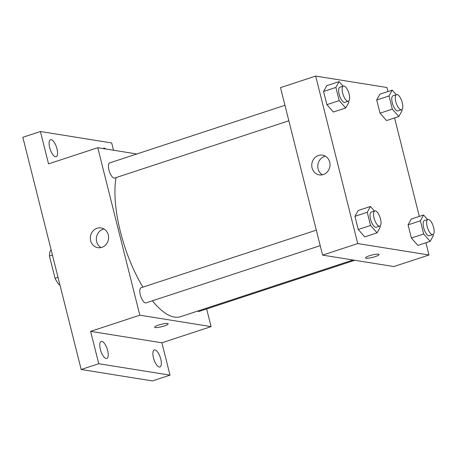 <?xml version="1.0" encoding="UTF-8"?>
<svg xmlns="http://www.w3.org/2000/svg" width="457" height="457" viewBox="0 0 457 457"><rect width="100%" height="100%" fill="white"/><g stroke="black" fill="none" stroke-linecap="round" stroke-linejoin="round"><path stroke-width="0.69" d="M58.033 277.365L55.046 278.347L49.436 256.011A21.416 7.975 71.8 0 1 50.47 250.459L51.213 250.213M59.913 284.848L59.079 284.717A21.416 7.975 71.8 0 1 55.046 278.347M59.816 284.471L59.079 284.717M52.424 255.029L49.436 256.011M206.655 308.955L211.094 326.618L161.887 342.79L170.015 375.146L152.438 380.921L81.175 369.49L22.85 137.294L40.422 131.519L111.691 142.955L113.519 150.233M160.761 359.048A8.969 3.342 -108.2 0 1 159.921 366.982A8.969 3.342 -108.2 0 1 153.472 357.877A8.969 3.342 -108.2 0 1 154.317 349.942A8.969 3.342 -108.2 0 1 160.761 359.048M107.635 350.525A8.969 3.342 -108.2 0 1 106.795 358.459A8.969 3.342 -108.2 0 1 100.346 349.354A8.969 3.342 -108.2 0 1 101.191 341.419A8.969 3.342 -108.2 0 1 107.635 350.525M161.887 342.79L90.617 331.359L98.746 363.709L81.175 369.49M170.015 375.146L98.746 363.709M211.094 326.618L139.825 315.187L90.617 331.359M139.825 315.187L97.758 147.702L48.551 163.874L40.422 131.519M101.86 247.346A9.997 9.111 99.1 0 1 97.878 247.671A9.997 9.111 99.1 0 1 90.463 236.355A9.997 9.111 99.1 0 1 101.043 227.923A9.997 9.111 99.1 0 1 108.583 237.052A9.997 9.111 99.1 0 1 101.86 247.346M56.965 148.788A8.969 3.342 -108.2 0 1 56.12 156.722A8.969 3.342 -108.2 0 1 49.676 147.617A8.969 3.342 -108.2 0 1 50.516 139.682A8.969 3.342 -108.2 0 1 56.965 148.788M103.093 148.559A8.969 3.342 -108.2 0 1 103.642 148.205A8.969 3.342 -108.2 0 1 105.807 148.993M152.392 300.803A83.711 31.173 71.8 0 0 174.5 317.095A83.711 31.173 71.8 0 0 180.561 316.69L353.038 259.999M116.027 177.602A83.711 31.173 71.8 0 0 142.91 287.139M97.758 147.702L136.849 153.975M284.957 105.293L109.691 162.898A7.975 2.971 71.8 0 0 109.137 170.678A7.975 2.971 71.8 0 0 114.096 178.087A7.975 2.971 71.8 0 0 114.673 178.047L288.853 120.797M197.675 311.063A7.975 2.971 71.8 0 0 198.578 311.457A7.975 2.971 71.8 0 0 199.155 311.417L354.763 260.273M320.214 245.649L146.029 302.9A7.975 2.971 -108.2 0 1 140.722 296.25A7.975 2.971 -108.2 0 1 141.053 287.75L316.318 230.145M167.553 323.499A6.975 1.222 -14.1 0 1 168.165 323.824A6.975 1.222 -14.1 0 1 161.698 326.709A6.975 1.222 -14.1 0 1 154.632 327.223A6.975 1.222 -14.1 0 1 159.801 324.687A6.975 1.222 -14.1 0 1 167.553 323.499M168.165 323.819A6.975 1.222 -14.1 0 1 161.698 326.704A6.975 1.222 -14.1 0 1 154.632 327.218M100.98 247.58A9.997 9.111 99.1 0 1 96.49 237.32A9.997 9.111 99.1 0 1 103.962 228.98M425.93 242.764L429.003 254.995L393.86 266.545L322.591 255.115L280.518 87.63L315.667 76.079L386.936 87.51L387.947 91.543M394.574 117.917L419.309 216.395M348.64 101.111L348.908 102.179L345.703 107.995L333.404 112.039L326.886 104.664L323.579 91.48L326.778 85.665L339.083 81.62L343.11 86.179M433.127 234.487L433.396 235.555L430.191 241.365L417.892 245.409L411.374 238.034L408.067 224.85L411.266 219.04L423.57 214.996L427.598 219.554M429.003 254.995L357.734 243.564L315.667 76.079M401.766 109.634L402.034 110.703L398.835 116.518L386.531 120.557L380.018 113.187L376.705 100.003L379.91 94.188L392.209 90.143L396.236 94.702M380.001 225.964L380.27 227.032L377.065 232.842L364.766 236.886L358.248 229.517L354.935 216.327L358.139 210.517L370.444 206.473L374.472 211.031M357.734 243.564L322.591 255.115M323.282 174.568A9.997 9.111 99.1 0 1 319.3 174.894A9.997 9.111 99.1 0 1 311.891 163.577A9.997 9.111 99.1 0 1 322.471 155.146A9.997 9.111 99.1 0 1 330.011 164.274A9.997 9.111 99.1 0 1 323.282 174.568M378.43 254.189A6.975 1.222 -14.1 0 1 379.047 254.509A6.975 1.222 -14.1 0 1 372.581 257.394A6.975 1.222 -14.1 0 1 365.514 257.908A6.975 1.222 -14.1 0 1 370.684 255.372A6.975 1.222 -14.1 0 1 378.43 254.189M379.047 254.509A6.975 1.222 -14.1 0 1 372.581 257.394A6.975 1.222 -14.1 0 1 365.514 257.908M322.408 174.803A9.997 9.111 99.1 0 1 317.912 164.543A9.997 9.111 99.1 0 1 325.39 156.203M377.065 232.842L370.553 225.472L367.239 212.288L370.444 206.473M374.78 210.928L371.267 212.082A7.975 2.971 71.8 0 0 370.713 219.863A7.975 2.971 71.8 0 0 375.665 227.272A7.975 2.971 71.8 0 0 376.242 227.232L379.756 226.078A7.975 2.971 71.8 0 0 380.087 217.578A7.975 2.971 71.8 0 0 374.78 210.928A7.975 2.971 71.8 0 0 374.226 218.709A7.975 2.971 71.8 0 0 379.179 226.118A7.975 2.971 71.8 0 0 379.756 226.078M364.766 236.886L358.248 229.517L354.935 216.327L358.139 210.517M370.553 225.472L358.248 229.517M367.239 212.288L354.935 216.327M345.703 107.995L339.191 100.62L335.878 87.436L339.083 81.62M343.418 86.076L339.905 87.236A7.975 2.971 71.8 0 0 339.351 95.01A7.975 2.971 71.8 0 0 344.304 102.419A7.975 2.971 71.8 0 0 344.881 102.379L348.4 101.225A7.975 2.971 71.8 0 0 348.731 92.725A7.975 2.971 71.8 0 0 343.418 86.076A7.975 2.971 71.8 0 0 342.864 93.856A7.975 2.971 71.8 0 0 347.823 101.265A7.975 2.971 71.8 0 0 348.4 101.225M333.404 112.039L326.886 104.664L323.579 91.48L326.778 85.665M339.191 100.62L326.886 104.664M335.878 87.436L323.579 91.48M430.191 241.365L423.679 233.995L420.366 220.805L423.57 214.996M427.906 219.451L424.393 220.605A7.975 2.971 71.8 0 0 423.839 228.386A7.975 2.971 71.8 0 0 428.792 235.795A7.975 2.971 71.8 0 0 429.369 235.755L432.888 234.601A7.975 2.971 71.8 0 0 433.213 226.101A7.975 2.971 71.8 0 0 427.906 219.451A7.975 2.971 71.8 0 0 427.352 227.232A7.975 2.971 71.8 0 0 432.311 234.635A7.975 2.971 71.8 0 0 432.888 234.601M417.892 245.409L411.374 238.034L408.067 224.85L411.266 219.04M423.679 233.995L411.374 238.034M420.366 220.805L408.067 224.85M398.835 116.518L392.317 109.143L389.004 95.959L392.209 90.143M396.545 94.599L393.031 95.759A7.975 2.971 71.8 0 0 392.477 103.533A7.975 2.971 71.8 0 0 397.43 110.942A7.975 2.971 71.8 0 0 398.013 110.902L401.526 109.749A7.975 2.971 71.8 0 0 401.857 101.248A7.975 2.971 71.8 0 0 396.545 94.599A7.975 2.971 71.8 0 0 395.991 102.379A7.975 2.971 71.8 0 0 400.949 109.789A7.975 2.971 71.8 0 0 401.526 109.749M386.531 120.557L380.018 113.187L376.705 100.003L379.91 94.188M392.317 109.143L380.018 113.187M389.004 95.959L376.705 100.003"/></g></svg>
